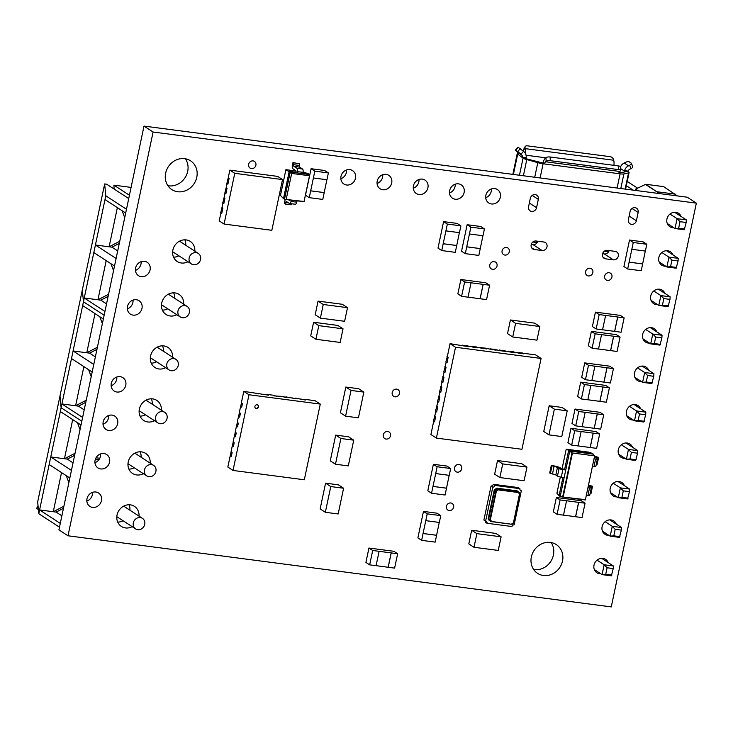 <?xml version="1.0" encoding="UTF-8"?>
<svg xmlns="http://www.w3.org/2000/svg" width="733" height="733" viewBox="0 0 733 733"><rect width="100%" height="100%" fill="white"/><g stroke="black" fill="none" stroke-linecap="round" stroke-linejoin="round"><path stroke-width="1.1" d="M144.493 469.899A6.285 5.644 -56.9 0 1 153.618 465.382A6.285 5.644 -56.9 0 1 155.9 471.392A6.285 5.644 -56.9 0 1 146.765 475.909A6.285 5.644 -56.9 0 1 144.493 469.899M133.324 522.886A6.285 5.644 -56.9 0 1 142.459 518.368A6.285 5.644 -56.9 0 1 144.731 524.379A6.285 5.644 -56.9 0 1 135.596 528.896A6.285 5.644 -56.9 0 1 133.324 522.886M81.015 425.003L60.326 411.534L61.123 407.75L81.812 421.218L61.123 407.75L60.005 395.893L37.667 501.876L38.794 513.723L39.591 509.939L60.28 523.408M38.015 505.568L36.65 508.427L38.4 509.563M69.846 477.989L49.157 464.52L39.591 509.939L53.28 511.735L61.526 472.574M49.157 464.52L50.751 456.952L71.449 470.421M60.326 411.534L50.751 456.952L64.44 458.748L72.695 419.588M95.391 459.188L98.955 459.655M88.528 500.291L86.806 500.071M59.483 527.192L38.794 513.723M96.041 457.777L99.798 458.262M63.899 506.237L53.28 511.735L56.129 512.101L61.874 515.849M66.3 475.68L68.865 482.644M75.059 453.251L64.44 458.748L67.299 459.115L73.034 462.853M77.469 422.694L80.034 429.657M74.629 455.321L67.299 459.115M63.459 508.308L56.129 512.101M166.822 363.925A6.285 5.644 -56.9 0 1 175.957 359.399A6.285 5.644 -56.9 0 1 178.229 365.419A6.285 5.644 -56.9 0 1 169.094 369.936A6.285 5.644 -56.9 0 1 166.822 363.925M155.653 416.912A6.285 5.644 -56.9 0 1 164.788 412.386A6.285 5.644 -56.9 0 1 167.06 418.406A6.285 5.644 -56.9 0 1 157.934 422.923A6.285 5.644 -56.9 0 1 155.653 416.912M103.353 319.029L82.655 305.56L83.452 301.776L104.15 315.236L83.452 301.776L82.334 289.92L60.005 395.893L61.123 407.75L61.92 403.965L82.609 417.434M92.184 372.016L71.495 358.547L61.92 403.965L75.609 405.752L83.864 366.601M71.495 358.547L73.089 350.979L93.778 364.448M82.655 305.56L73.089 350.979L86.778 352.765L95.024 313.605M86.228 400.255L75.609 405.752L78.458 406.128L84.203 409.866M88.638 369.707L91.204 376.67M97.397 347.268L86.778 352.765L89.628 353.141L95.372 356.879M99.798 316.711L102.363 323.674M96.958 349.348L89.628 353.141M85.788 402.335L78.458 406.128M189.16 257.943A6.285 5.644 -56.9 0 1 198.286 253.426A6.285 5.644 -56.9 0 1 200.558 259.436A6.285 5.644 -56.9 0 1 191.432 263.962A6.285 5.644 -56.9 0 1 189.16 257.943M177.991 310.939A6.285 5.644 -56.9 0 1 187.117 306.412A6.285 5.644 -56.9 0 1 189.398 312.423A6.285 5.644 -56.9 0 1 180.263 316.949A6.285 5.644 -56.9 0 1 177.991 310.939M129.429 195.244L113.936 185.156L131.088 187.401M126.479 209.262L105.79 195.793L104.663 183.946L106.661 184.203L128.733 198.57M104.663 183.946L82.334 289.92L83.452 301.776L84.249 297.992L104.947 311.452M113.936 185.156L114.091 189.041M114.513 266.033L93.824 252.573L84.249 297.992L97.938 299.779L106.193 260.618M93.824 252.573L95.418 244.996L116.107 258.465M105.79 195.793L95.418 244.996L109.107 246.792L117.362 207.631M125.682 213.046L104.993 199.578M131.858 300.612L133.067 300.768M108.566 294.281L97.938 299.779L100.797 300.154L106.542 303.893M110.967 263.724L113.533 270.688M119.726 241.294L109.107 246.792L111.957 247.168L117.701 250.906M122.136 210.738L124.702 217.701M119.296 243.374L111.957 247.168M108.127 296.361L100.797 300.154M677.402 195.931L663.631 186.622L645.81 184.285L635.639 189.105L635.364 190.424M633.23 190.14L626.33 185.651M627.219 181.417L637.655 188.207M635.639 189.105L638.251 190.8M645.746 184.588L659.581 193.594M645.81 184.285L657.29 192.101M675.111 194.437L674.873 195.592M657.354 191.799L675.175 194.135M674.598 212.249L686.354 219.9L677.09 218.691L669.98 214.063M658.39 289.159L670.145 296.81L660.882 295.601L653.772 290.974M642.181 366.069L653.937 373.72L644.673 372.511L637.563 367.884M625.973 442.97L637.737 450.63L628.465 449.421L621.355 444.794M609.764 519.88L621.529 527.54L612.257 526.321L605.156 521.704M601.665 558.335L613.42 565.995L604.157 564.776L597.047 560.149M617.873 481.425L629.629 489.085L620.365 487.866L613.255 483.249M634.072 404.515L645.837 412.175L636.565 410.966L629.464 406.339M650.281 327.614L662.046 335.265L652.773 334.056L645.672 329.429M666.489 250.704L678.254 258.355L668.982 257.146L661.881 252.519M680.022 221.678L686.18 222.484L684.283 229.741L675.011 228.531L678.648 228.21L680.022 221.678L677.09 218.691L675.011 228.531L667.277 223.492M686.18 222.484L686.354 219.9M663.823 298.588L669.971 299.385L668.075 306.651L658.802 305.441L662.44 305.12L663.823 298.588L660.882 295.601L658.802 305.441L651.069 300.402M669.971 299.385L670.145 296.81M647.615 375.488L653.763 376.295L651.866 383.561L642.603 382.351L646.231 382.03L647.615 375.488L644.673 372.511L642.603 382.351L634.86 377.312M653.763 376.295L653.937 373.72M631.406 452.398L637.563 453.205L635.658 460.471L626.394 459.261L630.032 458.931L631.406 452.398L628.465 449.421L626.394 459.261L618.652 454.222M637.563 453.205L637.737 450.63M615.198 529.308L621.355 530.115L619.449 537.381L610.186 536.162L613.823 535.841L615.198 529.308L612.257 526.321L610.186 536.162L602.444 531.132M621.355 530.115L621.529 527.54M607.098 567.763L613.246 568.57L611.349 575.836L602.077 574.617L605.715 574.296L607.098 567.763L604.157 564.776L602.077 574.617L594.344 569.578M613.246 568.57L613.42 565.995M623.307 490.853L629.455 491.66L627.558 498.926L618.285 497.707L621.923 497.386L623.307 490.853L620.365 487.866L618.285 497.707L610.552 492.677M629.455 491.66L629.629 489.085M639.506 413.943L645.663 414.75L643.766 422.016L634.494 420.806L638.131 420.476L639.506 413.943L636.565 410.966L634.494 420.806L626.752 415.767M645.663 414.75L645.837 412.175M655.714 337.033L661.872 337.84L659.975 345.106L650.702 343.896L654.34 343.575L655.714 337.033L652.773 334.056L650.702 343.896L642.96 338.857M661.872 337.84L662.046 335.265M671.923 260.133L678.08 260.939L676.174 268.196L666.911 266.986L670.548 266.665L671.923 260.133L668.982 257.146L666.911 266.986L659.169 261.947M678.08 260.939L678.254 258.355M678.648 228.21L684.805 229.017M662.44 305.12L668.597 305.927M646.231 382.03L652.388 382.828M630.032 458.931L636.18 459.738M613.823 535.841L619.971 536.648M605.715 574.296L611.872 575.103M621.923 497.386L628.08 498.193M638.131 420.476L644.289 421.283M654.34 343.575L660.497 344.382M670.548 266.665L676.696 267.472M562.504 561.002A17.161 15.42 -56.9 0 1 537.573 573.343A17.161 15.42 -56.9 0 1 531.361 556.924A17.161 15.42 -56.9 0 1 556.292 544.582A17.161 15.42 -56.9 0 1 562.504 561.002M533.624 569.468A17.161 15.42 123.1 0 0 553.415 555.092A17.161 15.42 123.1 0 0 551.152 542.548M196.783 177.249A17.161 15.42 -56.9 0 1 171.852 189.59A17.161 15.42 -56.9 0 1 165.631 173.171A17.161 15.42 -56.9 0 1 190.571 160.829A17.161 15.42 -56.9 0 1 196.783 177.249M167.903 185.715A17.161 15.42 123.1 0 0 187.694 171.33A17.161 15.42 123.1 0 0 185.422 158.786M176.827 314.714A11.975 10.757 -56.9 0 1 166.052 314.484A11.975 10.757 -56.9 0 1 161.718 303.022A11.975 10.757 -56.9 0 1 179.109 294.419A11.975 10.757 -56.9 0 1 183.681 304.177M162.396 310.16A11.975 10.757 123.1 0 0 167.738 308.795M427.916 187.749A7.981 7.174 -56.9 0 1 416.317 193.494A7.981 7.174 -56.9 0 1 413.43 185.852A7.981 7.174 -56.9 0 1 425.021 180.116A7.981 7.174 -56.9 0 1 427.916 187.749M413.275 188.225A7.981 7.174 123.1 0 0 418.827 181.83A7.981 7.174 123.1 0 0 418.974 179.466M641.375 381.545A7.981 7.174 -56.9 0 1 637.426 380.5A7.981 7.174 -56.9 0 1 634.531 372.859A7.981 7.174 -56.9 0 1 646.13 367.123A7.981 7.174 -56.9 0 1 648.687 370.302M600.849 573.82A7.981 7.174 -56.9 0 1 596.9 572.766A7.981 7.174 -56.9 0 1 594.014 565.134A7.981 7.174 -56.9 0 1 605.614 559.389A7.981 7.174 -56.9 0 1 608.17 562.577M391.697 183.012A7.981 7.174 -56.9 0 1 380.097 188.748A7.981 7.174 -56.9 0 1 377.211 181.115A7.981 7.174 -56.9 0 1 388.811 175.37A7.981 7.174 -56.9 0 1 391.697 183.012M377.055 183.479A7.981 7.174 123.1 0 0 382.608 177.093A7.981 7.174 123.1 0 0 382.754 174.72M665.683 266.189A7.981 7.174 -56.9 0 1 661.734 265.135A7.981 7.174 -56.9 0 1 658.839 257.494A7.981 7.174 -56.9 0 1 670.438 251.758A7.981 7.174 -56.9 0 1 673.004 254.937M633.266 420A7.981 7.174 -56.9 0 1 629.317 418.946A7.981 7.174 -56.9 0 1 626.431 411.314A7.981 7.174 -56.9 0 1 638.022 405.569A7.981 7.174 -56.9 0 1 640.587 408.757M141.982 308.373A7.981 7.174 -56.9 0 1 130.382 314.118A7.981 7.174 -56.9 0 1 127.496 306.476A7.981 7.174 -56.9 0 1 139.087 300.741A7.981 7.174 -56.9 0 1 141.982 308.373M127.34 308.85A7.981 7.174 123.1 0 0 132.893 302.463A7.981 7.174 123.1 0 0 133.04 300.09M150.082 269.918A7.981 7.174 -56.9 0 1 138.491 275.663A7.981 7.174 -56.9 0 1 135.596 268.021A7.981 7.174 -56.9 0 1 147.196 262.286A7.981 7.174 -56.9 0 1 150.082 269.918M135.449 270.395A7.981 7.174 123.1 0 0 140.993 264.008A7.981 7.174 123.1 0 0 141.148 261.635M154.498 420.687A11.975 10.757 -56.9 0 1 143.714 420.458A11.975 10.757 -56.9 0 1 139.38 409.005A11.975 10.757 -56.9 0 1 156.78 400.392A11.975 10.757 -56.9 0 1 161.352 410.15M140.067 416.133A11.975 10.757 123.1 0 0 145.409 414.768M165.658 367.7A11.975 10.757 -56.9 0 1 154.883 367.471A11.975 10.757 -56.9 0 1 150.549 356.009A11.975 10.757 -56.9 0 1 167.949 347.405A11.975 10.757 -56.9 0 1 172.521 357.163M151.227 363.147A11.975 10.757 123.1 0 0 156.569 361.781M187.996 261.727A11.975 10.757 -56.9 0 1 177.221 261.489A11.975 10.757 -56.9 0 1 172.878 250.035A11.975 10.757 -56.9 0 1 190.278 241.423A11.975 10.757 -56.9 0 1 194.85 251.19M173.565 257.164A11.975 10.757 123.1 0 0 178.907 255.808M255.881 165.227A3.995 3.583 -56.9 0 1 248.643 164.274A3.995 3.583 -56.9 0 1 255.881 165.227M355.478 178.266A7.981 7.174 -56.9 0 1 343.887 184.01A7.981 7.174 -56.9 0 1 340.992 176.369A7.981 7.174 -56.9 0 1 352.591 170.633A7.981 7.174 -56.9 0 1 355.478 178.266M340.845 178.742A7.981 7.174 123.1 0 0 346.388 172.347A7.981 7.174 123.1 0 0 346.544 169.983M500.346 197.232A7.981 7.174 -56.9 0 1 488.755 202.968A7.981 7.174 -56.9 0 1 485.86 195.335A7.981 7.174 -56.9 0 1 497.46 189.59A7.981 7.174 -56.9 0 1 500.346 197.232M485.713 197.699A7.981 7.174 123.1 0 0 491.257 191.313A7.981 7.174 123.1 0 0 491.412 188.949M509.325 251.749A3.995 3.583 -56.9 0 1 502.087 250.805A3.995 3.583 -56.9 0 1 509.325 251.749M608.958 535.365A7.981 7.174 -56.9 0 1 605.009 534.311A7.981 7.174 -56.9 0 1 602.114 526.679A7.981 7.174 -56.9 0 1 613.713 520.934A7.981 7.174 -56.9 0 1 616.279 524.122M390.533 435.75A3.995 3.583 -56.9 0 1 383.295 434.806A3.995 3.583 -56.9 0 1 390.533 435.75M673.783 227.734A7.981 7.174 -56.9 0 1 669.834 226.68A7.981 7.174 -56.9 0 1 666.948 219.039A7.981 7.174 -56.9 0 1 678.547 213.303A7.981 7.174 -56.9 0 1 681.104 216.492M399.448 393.456A3.995 3.583 -56.9 0 1 392.21 392.503A3.995 3.583 -56.9 0 1 399.448 393.456M464.126 192.495A7.981 7.174 -56.9 0 1 452.536 198.231A7.981 7.174 -56.9 0 1 449.641 190.598A7.981 7.174 -56.9 0 1 461.24 184.853A7.981 7.174 -56.9 0 1 464.126 192.495M449.494 192.962A7.981 7.174 123.1 0 0 455.037 186.576A7.981 7.174 123.1 0 0 455.193 184.203M649.475 343.099A7.981 7.174 -56.9 0 1 645.526 342.045A7.981 7.174 -56.9 0 1 642.639 334.404A7.981 7.174 -56.9 0 1 654.23 328.668A7.981 7.174 -56.9 0 1 656.795 331.847M657.574 304.644A7.981 7.174 -56.9 0 1 653.625 303.59A7.981 7.174 -56.9 0 1 650.739 295.949A7.981 7.174 -56.9 0 1 662.339 290.213A7.981 7.174 -56.9 0 1 664.895 293.392M497.029 265.951A3.995 3.583 -56.9 0 1 489.791 264.998A3.995 3.583 -56.9 0 1 497.029 265.951M592.841 272.566A3.995 3.583 -56.9 0 1 585.594 271.613A3.995 3.583 -56.9 0 1 592.841 272.566M611.927 277.037A3.995 3.583 -56.9 0 1 604.679 276.094A3.995 3.583 -56.9 0 1 611.927 277.037M109.565 462.193A7.981 7.174 -56.9 0 1 97.965 467.929A7.981 7.174 -56.9 0 1 95.079 460.297A7.981 7.174 -56.9 0 1 106.679 454.552A7.981 7.174 -56.9 0 1 109.565 462.193M94.923 462.66A7.981 7.174 123.1 0 0 100.476 456.274A7.981 7.174 123.1 0 0 100.632 453.91M101.466 500.648A7.981 7.174 -56.9 0 1 89.866 506.384A7.981 7.174 -56.9 0 1 86.98 498.752A7.981 7.174 -56.9 0 1 98.57 493.007A7.981 7.174 -56.9 0 1 101.466 500.648M86.824 501.115A7.981 7.174 123.1 0 0 92.376 494.729A7.981 7.174 123.1 0 0 92.523 492.365M143.329 473.674A11.975 10.757 -56.9 0 1 132.554 473.445A11.975 10.757 -56.9 0 1 128.22 461.992A11.975 10.757 -56.9 0 1 145.61 453.379A11.975 10.757 -56.9 0 1 150.183 463.137M128.898 469.12A11.975 10.757 123.1 0 0 134.24 467.755M132.16 526.66A11.975 10.757 -56.9 0 1 121.385 526.431A11.975 10.757 -56.9 0 1 117.051 514.978A11.975 10.757 -56.9 0 1 134.451 506.366A11.975 10.757 -56.9 0 1 139.023 516.133M117.729 522.107A11.975 10.757 123.1 0 0 123.071 520.751M625.167 458.455A7.981 7.174 -56.9 0 1 621.217 457.401A7.981 7.174 -56.9 0 1 618.322 449.769A7.981 7.174 -56.9 0 1 629.922 444.024A7.981 7.174 -56.9 0 1 632.487 447.212M117.665 423.738A7.981 7.174 -56.9 0 1 106.074 429.483A7.981 7.174 -56.9 0 1 103.179 421.841A7.981 7.174 -56.9 0 1 114.779 416.106A7.981 7.174 -56.9 0 1 117.665 423.738M103.032 424.215A7.981 7.174 123.1 0 0 108.576 417.819A7.981 7.174 123.1 0 0 108.731 415.455M125.774 385.283A7.981 7.174 -56.9 0 1 114.174 391.028A7.981 7.174 -56.9 0 1 111.288 383.386A7.981 7.174 -56.9 0 1 122.887 377.651A7.981 7.174 -56.9 0 1 125.774 385.283M111.132 385.76A7.981 7.174 123.1 0 0 116.684 379.364A7.981 7.174 123.1 0 0 116.831 377M617.058 496.91A7.981 7.174 -56.9 0 1 613.109 495.856A7.981 7.174 -56.9 0 1 610.222 488.224A7.981 7.174 -56.9 0 1 621.822 482.479A7.981 7.174 -56.9 0 1 624.379 485.667M461.735 468.781A3.995 3.583 -56.9 0 1 454.487 467.837A3.995 3.583 -56.9 0 1 461.735 468.781M453.626 507.236A3.995 3.583 -56.9 0 1 446.388 506.292A3.995 3.583 -56.9 0 1 453.626 507.236M602.938 257.127L605.568 258.831A4.407 3.958 -56.9 0 1 602.728 253.224A4.407 3.958 -56.9 0 1 607.355 250.347L615.198 251.373A4.407 3.958 -56.9 0 1 618.295 256.138A4.407 3.958 -56.9 0 1 613.411 259.858L604.322 253.948L602.553 253.71M531.645 247.791L534.275 249.504A4.407 3.958 -56.9 0 1 531.434 243.887A4.407 3.958 -56.9 0 1 536.061 241.01L543.904 242.037A4.407 3.958 -56.9 0 1 547.001 246.81A4.407 3.958 -56.9 0 1 542.108 250.53L533.019 244.611L531.26 244.382M257.127 404.753A1.961 1.768 -56.9 0 1 258.392 407.264A1.961 1.768 -56.9 0 1 255.652 408.299A1.961 1.768 -56.9 0 1 257.127 404.753M255.515 408.189A1.961 1.768 123.1 0 0 257.649 404.918M517.819 352.546L522.84 353.04L523.994 353.792L519.001 353.141L517.846 352.39M508.546 351.336L513.567 351.831L514.722 352.582L509.737 351.922L508.583 351.171M499.283 350.117L504.304 350.612L505.458 351.364L500.465 350.713L499.31 349.962M490.01 348.908L495.032 349.403L496.186 350.154L491.202 349.494L490.047 348.743M480.747 347.699L485.768 348.184L486.923 348.935L481.929 348.285L480.775 347.534M462.202 345.27L467.233 345.756L468.387 346.507L463.393 345.857L462.239 345.106M447.011 362.789L448.12 357.484L446.993 362.78L445.838 362.029L447.286 356.779M444.931 372.63L446.049 367.325L444.922 372.621L443.767 371.869L445.215 366.619M444.07 372.071L443.108 376.606L443.978 377.165L442.86 382.47L441.687 381.71L443.144 376.46M441.99 381.911L441.037 386.447L441.898 387.006L440.79 392.311L439.617 391.559L441.064 386.3M438.71 402.151L439.827 396.846L438.701 402.151L437.546 401.4L438.994 396.141M436.639 411.992L437.757 406.687L436.621 411.992L435.466 411.24L436.923 405.981M435.769 411.433L434.816 415.968L435.677 416.527L434.568 421.832L433.395 421.081L434.843 415.822M471.475 346.48L476.496 346.975L477.65 347.726L472.666 347.076L471.511 346.324M254.901 393.044L258.474 393.859M264.173 394.253L267.747 395.069M273.436 395.472L277.01 396.287M282.709 396.681L286.282 397.497M291.972 397.891L295.546 398.715M301.245 399.109L304.818 399.925M231.344 456.293L230.336 455.633L231.106 451.977M233.424 446.452L232.407 445.792L233.176 442.136M235.495 436.611L234.487 435.952L235.256 432.296M237.565 426.771L236.557 426.111L237.327 422.455M239.645 416.93L238.628 416.271L239.398 412.615M241.716 407.09L240.708 406.43L241.478 402.774M487.014 523.261L511.964 526.532A1.961 1.768 -56.9 0 1 514.145 524.874L521.319 490.808A1.961 1.768 -56.9 0 1 519.935 488.682L494.986 485.42A1.961 1.768 -56.9 0 1 492.805 487.079L491.073 485.952L483.899 520.009L485.631 521.136A1.961 1.768 -56.9 0 1 487.014 523.261L485.283 522.134A1.961 1.768 123.1 0 0 485.063 520.769M491.073 485.952A1.961 1.768 123.1 0 0 493.254 484.293L518.204 487.555L519.935 488.682M221.705 213.569L220.67 212.891L222.026 207.311M223.785 203.728L222.74 203.05L224.096 197.47M225.856 193.888L224.811 193.21L226.167 187.63M227.926 184.047L226.891 183.369L228.247 177.789M293.997 163.175L293.676 164.696A1.393 0.559 -82.5 0 0 293.906 166.364L296.838 168.269A2.776 1.118 97.5 0 1 297.286 171.614L297.021 172.896L295.995 172.228A1.393 0.559 -82.5 0 0 295.756 170.624L292.824 168.709A2.776 1.118 97.5 0 1 292.375 165.365L292.971 162.515L299.696 163.926L292.971 162.515M288.628 202.922L285.696 202.546L285.384 204.058L284.358 203.389L284.963 200.54A2.776 1.118 97.5 0 1 285.339 199.367M696.35 203.133L153.096 132.013L68.004 535.786L611.267 606.906L696.35 203.133L687.261 197.214L617.104 188.033L620.1 173.84L543.098 163.761A7.073 1.228 -168.1 0 1 537.802 162.671L534.733 177.249M638.15 212.46A4.425 3.977 -56.9 0 0 636.546 208.218A4.425 3.977 -56.9 0 0 630.114 211.406L628.364 219.735A4.425 3.977 -56.9 0 0 636.391 220.78L638.15 212.46L632.02 208.474M538.315 199.385A4.398 3.949 -56.9 0 0 530.325 198.341L528.575 206.669A4.398 3.949 -56.9 0 0 536.556 207.714L538.315 199.385L532.222 195.427M605.568 258.831L613.411 259.858M534.275 249.504L542.108 250.53M335.696 435.109L348.532 436.786L353.727 440.166L352.775 444.711L348.303 465.904L335.467 464.227L330.271 460.846L335.696 435.109L340.891 438.49L339.938 443.034M321.1 504.368L325.571 483.175L338.399 484.852L343.594 488.233L338.17 513.97L325.342 512.294L320.147 508.913L321.1 504.377M514.685 320.523L534.65 323.143L539.845 326.524L536.968 340.149L512.734 336.978L507.538 333.597L510.406 319.973L514.685 320.532M317.884 322.813L337.84 325.434L343.035 328.815L340.167 342.439L315.923 339.269L310.728 335.888L313.605 322.263L317.884 322.822M338.041 303.728L342.302 304.287L347.497 307.668L344.62 321.292L320.385 318.122L315.19 314.741L318.058 301.116L338.023 303.719M471.676 530.261L476.871 533.642L474.004 547.267L468.808 543.886L471.676 530.261L491.641 532.864M491.66 532.873L495.92 533.432L501.115 536.813L498.238 550.437L474.004 547.267M526.972 467.095L524.095 480.72L519.816 480.17L499.86 477.55L494.665 474.169L497.533 460.544L521.777 463.714L526.972 467.095L522.693 466.536M548.22 410.297L549.182 405.761L554.377 409.142L548.953 434.88L543.758 431.499L548.211 410.297M549.182 405.761L562.009 407.438L567.205 410.819L561.78 436.556L548.953 434.88M345.829 387.042L358.657 388.719L363.852 392.1L358.428 417.837L345.6 416.161L340.405 412.78L345.829 387.042L351.025 390.423L346.544 411.616M588.462 485.246A5.983 1.035 -168.1 0 1 589.25 485.31L592.521 486.245L590.935 493.785L590.092 493.703M594.545 456.402A5.983 1.035 -168.1 0 1 595.324 456.467L598.604 457.41L597.01 464.942L596.167 464.869M557.428 467.462L555.834 475.002A2.996 0.522 -168.1 0 0 552.471 473.994L549.713 473.005L551.298 465.464L553.268 465.776A5.983 1.035 -168.1 0 1 560.122 467.81L565.757 469.981L562.88 469.606A2.996 0.522 -168.1 0 1 559.059 468.534L557.428 467.462A2.996 0.522 11.9 0 0 554.056 466.463L551.298 465.464M326.881 179.741L322.795 199.431L309.253 197.653L305.496 195.216L311.085 168.718L324.627 170.496L328.384 172.933L326.945 179.75L313.394 177.972L314.833 171.165L328.384 172.933M482.928 235.733L478.841 255.423L465.299 253.645L461.543 251.208L467.132 224.71L480.674 226.488L484.421 228.925L482.992 235.742L469.441 233.964L470.879 227.157L484.421 228.925M459.38 232.654L455.303 252.344L441.752 250.567L438.004 248.121L443.584 221.632L457.135 223.4L460.883 225.846L459.444 232.663L445.902 230.886L447.341 224.069L460.883 225.846M645.306 251.062L641.219 270.752L627.677 268.984L623.93 266.537L629.51 240.048L643.052 241.817L646.808 244.263L645.37 251.071L631.828 249.302L633.257 242.486L646.808 244.263M460.883 279.511L464.64 281.958L471.053 282.791L468.021 297.177L461.607 296.334L457.85 293.896L460.883 279.511L485.832 282.782L489.589 285.219L486.556 299.605L468.03 297.149M580.683 382.131L584.43 384.568L590.853 385.411L587.82 399.797L581.397 398.954L577.65 396.507L580.683 382.131L605.632 385.393L609.389 387.839L606.356 402.215L587.82 399.76M571.978 423.427L575.011 409.051L599.96 412.312L603.717 414.759L600.684 429.135L575.726 425.873L571.978 423.427M584.732 362.899L588.48 365.346L594.903 366.179L591.87 380.564L585.456 379.721L581.7 377.284L584.732 362.899L609.682 366.17L613.439 368.607L610.406 382.993L591.879 380.537M570.961 428.274L574.709 430.72L581.122 431.554L578.09 445.939L571.676 445.096L567.928 442.659L570.961 428.274L595.911 431.545L599.658 433.982L596.635 448.367L578.099 445.911M556.374 497.487L560.122 499.933L566.536 500.776L563.512 515.152L557.089 514.319L553.342 511.872L556.374 497.487L581.324 500.758L585.071 503.195L582.048 517.58L563.512 515.125M591.375 331.371L595.132 333.808L601.546 334.651L598.513 349.036L592.099 348.193L588.342 345.747L591.375 331.371L616.334 334.633L620.081 337.079L617.049 351.464L598.522 349.009M595.425 312.139L599.182 314.585L605.595 315.428L602.563 329.804L596.149 328.97L592.401 326.524L595.425 312.139L620.384 315.41L624.131 317.847L621.108 332.232L602.572 329.777M439.259 522.427L435.173 542.118L421.631 540.34L417.874 537.903L423.463 511.405L437.005 513.182L440.753 515.62L439.324 522.437L425.772 520.659L427.211 513.851L440.753 515.62M368.946 548.037L372.694 550.474L379.108 551.317L376.084 565.693L369.661 564.859L365.914 562.413L368.946 548.037L393.896 551.298L397.643 553.745L394.62 568.121L376.084 565.665M449.182 475.332L445.096 495.022L431.554 493.245L427.797 490.798L433.386 464.31L446.928 466.078L450.685 468.524L449.247 475.341L435.704 473.564L437.134 466.747L450.685 468.524M513.888 352.032L519.001 353.141M504.625 350.823L509.737 351.922M495.352 349.604L500.465 350.713M486.089 348.395L496.186 350.163M476.816 347.185L481.929 348.285M448.12 357.484L447.258 356.925L450.053 343.676L463.393 345.857M448.11 357.484L446.956 356.733M444.885 366.573L446.04 367.325L445.188 366.766L446.14 362.23M442.842 382.461L443.96 377.165L442.805 376.414M440.771 392.311L441.889 387.006L440.735 386.254M439.827 396.846L438.966 396.287L439.919 391.752M439.818 396.846L438.664 396.095M436.584 405.935L437.738 406.687L436.886 406.128L437.848 401.592M434.55 421.832L435.668 416.527L434.513 415.776M467.553 345.967L477.65 347.726M521.319 490.808L520.155 490.047M494.986 485.42L493.254 484.293M492.805 487.079L485.631 521.136M285.696 202.546A1.393 0.559 97.5 0 1 286.392 201.493A1.393 0.559 97.5 0 1 286.493 201.538L289.425 203.444A2.776 1.118 -82.5 0 0 289.627 203.517A2.776 1.118 -82.5 0 0 291.01 201.428L291.276 200.146L284.505 199.257L290.25 172.008L302.72 173.639L302.995 172.365A2.776 1.118 -82.5 0 0 302.537 169.021L299.605 167.115A1.393 0.559 97.5 0 1 299.376 165.438L299.696 163.926M290.085 199.99A1.393 0.559 97.5 0 1 289.581 200.466A1.393 0.559 97.5 0 1 289.48 200.43L288.481 199.779M285.384 204.058L291.083 204.8L291.313 203.737M295.995 172.228L289.223 171.348L283.488 198.597L284.505 199.257L304.067 201.493L296.984 200.897L296.709 202.171A2.776 1.118 97.5 0 1 295.326 204.269A2.776 1.118 97.5 0 1 295.124 204.186M68.004 535.786L58.915 529.867L144.007 126.094L153.096 132.013M144.007 126.094L617.104 188.033M174.591 298.258A11.975 10.757 123.1 0 0 173.675 292.824M152.262 404.24A11.975 10.757 123.1 0 0 151.346 398.798M163.432 351.244A11.975 10.757 123.1 0 0 162.506 345.811M185.761 245.271A11.975 10.757 123.1 0 0 184.844 239.838M141.093 457.227A11.975 10.757 123.1 0 0 140.177 451.785M129.933 510.214A11.975 10.757 123.1 0 0 129.008 504.78M353.727 440.166L340.891 438.49M336.42 459.683L339.929 443.025M336.429 459.683L335.467 464.227M343.594 488.233L330.766 486.556L325.571 483.175M330.766 486.556L325.342 512.294M539.845 326.524L515.601 323.354L510.406 319.973M512.734 336.978L515.601 323.354M343.035 328.815L318.8 325.644L313.605 322.263M315.923 339.269L318.8 325.644M347.497 307.668L343.218 307.109M320.385 318.122L323.253 304.497L343.218 307.1M323.253 304.497L318.058 301.116M476.871 533.642L501.115 536.813M499.86 477.55L502.728 463.925L522.693 466.527M502.728 463.925L497.533 460.544M554.377 409.142L567.205 410.819M363.852 392.1L351.025 390.423M346.553 411.616L345.6 416.161M586.363 495.242L587.921 495.444A2.996 0.522 11.9 0 0 589.744 495.343L591.339 487.811A2.996 0.522 -168.1 0 1 589.506 487.912L587.948 487.702M592.521 486.245L590.679 486.071A2.996 0.522 11.9 0 0 589.277 486.217A2.996 0.522 11.9 0 0 589.488 486.483L591.128 487.546A2.996 0.522 -168.1 0 1 591.339 487.811M592.438 466.399L593.996 466.6A2.996 0.522 11.9 0 0 595.828 466.509L597.413 458.968A2.996 0.522 -168.1 0 1 595.581 459.069L594.023 458.867M598.604 457.41L596.763 457.236A2.996 0.522 11.9 0 0 595.352 457.383A2.996 0.522 11.9 0 0 595.562 457.639L597.203 458.711A2.996 0.522 -168.1 0 1 597.413 458.968M555.834 475.002L557.474 476.065A2.996 0.522 11.9 0 0 561.286 477.137L564.172 477.522L560.186 496.433L559.087 495.719L562.953 477.357M550.364 473.655L551.958 466.115M311.085 168.718L314.833 171.165M309.253 197.653L313.394 177.972M467.132 224.71L470.879 227.157M465.299 253.645L469.441 233.964M443.584 221.632L447.341 224.069M441.752 250.567L445.902 230.886M629.51 240.048L633.257 242.486M627.677 268.984L631.828 249.302M471.053 282.791L489.589 285.219M461.607 296.334L464.64 281.958M590.853 385.411L609.389 387.839M581.397 398.954L584.43 384.568M575.011 409.051L578.758 411.488L603.717 414.759M575.726 425.873L578.758 411.488M594.903 366.179L613.439 368.607M585.456 379.721L588.48 365.346M581.122 431.554L599.658 433.982M571.676 445.096L574.709 430.72M566.536 500.776L585.071 503.195M557.089 514.319L560.122 499.933M601.546 334.651L620.081 337.079M592.099 348.193L595.132 333.808M605.595 315.428L624.131 317.847M596.149 328.97L599.182 314.585M423.463 511.405L427.211 513.851M421.631 540.34L425.772 520.659M379.108 551.317L397.643 553.745M369.661 564.859L372.694 550.474M433.386 464.31L437.134 466.747M431.554 493.245L435.704 473.564M523.16 353.251L535.603 354.873L541.082 358.446L521.942 449.283L436.392 438.087L455.532 347.25L541.082 358.446M436.392 438.087L430.903 434.513L433.698 421.273M519.001 353.15L523.994 353.81M509.728 351.941L514.722 352.591M500.465 350.731L505.458 351.382M481.929 348.303L486.923 348.954M463.393 345.875L468.378 346.526M320.275 404.075L315.08 400.694L304.378 399.302L305.478 400.007L295.115 398.083L296.214 398.798L285.843 396.874L286.942 397.588L282.278 396.406L274.105 395.902L273.015 395.188L267.307 394.446L268.406 395.16L243.787 391.367L241.386 402.719L242.486 403.434L241.688 407.218L240.589 406.503L239.315 412.56L240.415 413.275L239.618 417.059L238.518 416.344L237.245 422.4L238.335 423.115L237.538 426.899L236.447 426.185L235.165 432.241L236.264 432.956L235.467 436.74L234.368 436.025L233.094 442.081L234.194 442.796L233.396 446.58L232.297 445.866L231.023 451.922L232.114 452.637L231.316 456.421L230.226 455.706L227.835 467.058L233.03 470.439L304.323 479.776L320.275 404.075L248.982 394.748L233.03 470.439M490.35 521.181L488.224 518.57L494.216 490.166L496.827 488.178L517.058 490.826L518.643 492.09M227.175 183.552L227.917 184.111L229.099 178.513L228.21 177.936L229.86 170.138L277.624 176.387L282.526 179.585L234.762 173.327L229.86 170.138M282.526 179.585L271.842 230.299L224.078 224.051L219.167 220.853L220.954 213.074M225.104 193.393L225.846 193.952L227.019 188.354L226.14 187.776L227.038 183.534M223.024 203.233L223.767 203.792L224.949 198.194L224.069 197.617L224.958 193.375M220.816 213.056L221.696 213.633L222.878 208.035L221.989 207.457L222.887 203.215M302.72 173.639L309.5 174.527L302.83 173.125M304.067 201.493L309.491 175.755L291.67 173.428L285.897 169.662L295.985 170.991M296.984 200.897L291.276 200.146M533.019 244.611A4.407 3.958 123.1 0 0 537.83 241.239M604.322 253.948A4.407 3.958 123.1 0 0 609.123 250.576M560.186 496.433L562.642 497.001L571.932 452.893L594.637 455.871L571.932 452.893L568.652 450.346L592.548 453.48L594.637 455.871L585.346 499.97L594.646 455.926M593.648 454.194L569.752 451.061L564.172 477.522M564.657 469.267L568.652 450.346L566.206 449.192L588.846 452.16L592.548 453.48M324.178 192.577L310.627 190.809M324.233 192.614L310.682 190.846M480.216 248.569L466.674 246.801M480.28 248.606L466.729 246.838M456.677 245.491L443.135 243.713M456.741 245.528L443.19 243.75M642.603 263.898L629.051 262.13M642.658 263.944L629.116 262.167M483.111 284.34L480.088 298.725M483.175 284.377L480.142 298.762M602.911 386.96L599.878 401.345M602.966 386.997L599.942 401.382M597.239 413.879L594.206 428.264M597.294 413.916L594.261 428.301M582.149 426.707L585.172 412.331M606.961 367.737L603.928 382.113M607.025 367.774L603.992 382.15M593.189 433.102L590.157 447.487M593.244 433.139L590.212 447.524M578.603 502.325L575.57 516.701M578.658 502.362L575.625 516.747M613.603 336.2L610.58 350.585M613.668 336.236L610.635 350.621M617.662 316.977L614.63 331.353M617.717 317.013L614.685 331.389M436.547 535.264L423.005 533.496M436.611 535.301L423.06 533.532M391.175 552.865L388.142 567.25M391.23 552.902L388.197 567.287M446.479 488.169L432.928 486.391M446.534 488.205L432.992 486.428M243.787 391.367L248.982 394.748M309.491 175.755L309.5 174.527M303.068 171.916L308.474 173.868M283.488 198.597L280.473 195.399L285.897 169.662M523.38 175.764L526.789 159.574L537.802 162.671M542.658 162.946L543.19 162.552L544.637 163.496L544.097 163.89L542.658 162.946L522.666 157.87L522.556 157.302A3.143 2.831 123.1 0 0 521.74 155.057L520.916 154.26L523.536 151.364L524.379 152.18A7.046 6.331 -56.9 0 1 526.138 157.769L526.23 158.337M526.789 159.574A7.073 1.228 -168.1 0 1 523.069 158.136L518.231 154.48A3.143 2.831 123.1 0 0 517.416 152.244L515.409 150.082L518.029 147.186L523.536 151.364M544.637 163.496A3.143 1.264 97.5 0 1 545.581 161.755L619.733 171.458A3.143 1.264 -82.5 0 0 618.78 173.208L619.101 173.712L618.78 173.208M620.475 168.526L624.617 171.22L624.553 170.652L628.135 171.119L628.181 171.687L624.617 171.22L625.13 171.879L618.863 172.924M620.1 173.84A7.073 1.228 11.9 0 0 623.875 173.941L628.548 172.896L625.13 189.087M628.181 171.687L628.584 171.953A7.073 1.228 -168.1 0 1 629.088 172.567A7.073 1.228 -168.1 0 1 628.548 172.896M455.532 347.25L450.053 343.676M224.078 224.051L234.762 173.327M291.67 173.428L286.246 199.156M619.733 171.458L620.255 171.046A3.143 1.09 178.1 0 0 620.549 170.569L620.42 166.886A3.143 1.09 178.1 0 0 618.597 165.96L550.153 156.999A3.143 1.09 178.1 0 0 545.993 157.659L545.462 158.071A7.073 2.85 97.5 0 0 543.19 162.552M620.549 170.569A3.143 1.09 178.1 0 0 618.725 169.644L550.281 160.683A3.143 1.09 178.1 0 0 546.112 161.342L545.581 161.755M556.924 493.162L560.333 476.981L556.933 493.227L557.236 492.805L556.933 493.227L559.087 495.719M585.191 499.631L562.642 497.001L563.201 496.754L572.336 453.406M519.651 494.225L513.705 522.62L519.697 494.207L518.35 492.521L498.11 489.873L495.865 491.055A1.961 1.768 -56.9 0 1 498.046 489.397L518.277 492.045A1.961 1.768 -56.9 0 1 519.66 494.17L518.955 492.292L517.8 491.541A1.961 1.768 123.1 0 0 517.131 491.293L517.058 490.826M513.393 174.454L517.59 154.562L518.231 154.48M628.135 171.119A3.143 2.831 -56.9 0 1 629.83 169.213L630.939 168.663A3.143 1.154 159.3 0 0 632.716 166.794L631.434 163.386A3.143 1.154 159.3 0 1 629.647 165.255L630.939 168.663M624.553 170.652A7.046 6.331 -56.9 0 1 628.52 165.814L629.647 165.255M628.52 165.814L624.195 162.992A7.046 6.331 123.1 0 0 620.43 167.197M532.827 242L534.174 242.174A3.931 0.678 11.9 0 0 536.574 242.046L536.776 241.102M604.12 251.337L605.467 251.511A3.931 0.678 11.9 0 0 607.868 251.382L608.069 250.439M520.348 148.634L517.736 151.529L520.916 154.26M517.736 151.529L515.409 150.082M624.195 162.992L625.322 162.433A3.143 1.154 -20.7 0 1 629.207 161.837L631.223 163.147A3.143 1.154 159.3 0 1 631.434 163.386M566.352 449.54L588.828 452.151M613.906 165.346A7.073 2.85 -82.5 0 0 613.704 160.234L613.457 159.308A3.143 2.007 28.8 0 0 609.993 156.651L527.293 145.83A3.143 2.007 28.8 0 0 525.158 146.6A3.143 2.007 28.8 0 0 525.057 147.736L525.304 148.652A7.073 2.85 97.5 0 1 525.515 153.719M517.59 154.562A6.285 1.09 -168.1 0 1 517.141 154.012A6.285 1.09 -168.1 0 1 518.176 153.646M525.158 146.6L523.701 149.248A3.143 2.007 28.8 0 0 523.6 150.393L523.848 151.31A3.143 1.264 97.5 0 1 523.939 151.749M299.605 167.115L293.906 166.364M296.838 168.269L302.537 169.021M297.286 171.614L302.995 172.365M299.376 165.438L293.676 164.696M291.01 201.428L296.709 202.171M543.098 163.761L540.111 177.954M629.134 216.061L636.391 220.78M529.345 203.014L536.556 207.714M590.679 486.071L590.459 487.115M589.506 487.912L587.921 495.444M596.763 457.236L596.543 458.281M595.581 459.069L593.996 466.6M561.286 477.137L562.88 469.606M559.059 468.534L557.474 476.065M552.471 473.994L554.056 466.463M518.35 492.521L517.131 491.293L496.827 488.178M498.11 489.873L496.892 488.645A1.961 1.768 123.1 0 0 494.711 490.304L494.216 490.166M513.668 522.638A1.961 1.768 -56.9 0 1 511.561 524.251L491.266 521.594A1.961 1.768 -56.9 0 1 490.597 521.346L489.442 520.595A1.961 1.768 123.1 0 1 488.728 518.717L489.882 519.468L495.865 491.055L494.711 490.304L488.728 518.717L488.224 518.57M620.805 188.518L623.875 173.941M491.321 521.603L511.524 524.251L490.597 521.346A1.961 1.768 -56.9 0 1 489.882 519.468L490.386 519.605L496.369 491.192M522.556 157.302L526.138 157.769M545.993 157.659L546.112 161.342M585.346 499.979L562.651 497.001L585.346 499.97M491.486 521.31L490.386 519.605M511.524 524.251L513.705 522.62L511.716 523.958M519.45 494.216L513.466 522.629M519.468 175.251L523.069 158.136M517.416 152.244L521.74 155.057M550.281 160.683L550.153 156.999M618.597 165.96L618.725 169.644M534.394 241.157L534.174 242.174M526.056 155.222L545.792 157.806M605.687 250.484L605.467 251.511M562.064 468.845L566.206 449.192L562.046 468.845M585.355 499.924L594.619 455.981M613.704 160.234L525.304 148.652M515.711 150.219L518.332 147.315M523.6 150.393L525.057 147.736M153.618 465.382L134.835 453.15M142.459 518.368L123.666 506.137M146.765 475.909L127.982 463.687M135.596 528.896L116.813 516.673M175.957 359.399L157.164 347.176M164.788 412.386L146.004 400.163M169.094 369.936L150.311 357.704M157.934 422.923L139.142 410.691M198.286 253.426L179.503 241.194M187.117 306.412L168.333 294.19M191.432 263.962L172.64 251.731M180.263 316.949L161.48 304.717M289.627 203.517L295.326 204.269M625.597 189.141L629.088 172.567M512.853 174.381L517.141 154.012"/></g></svg>
